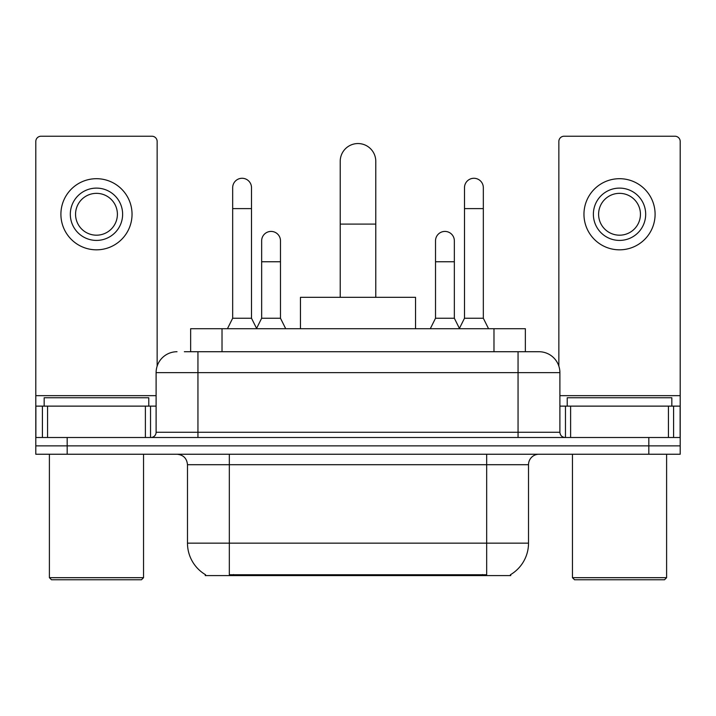 <?xml version="1.0" encoding="UTF-8"?>
<svg xmlns="http://www.w3.org/2000/svg" width="716" height="716" viewBox="0 0 716 716"><rect width="100%" height="100%" fill="white"/><g stroke="black" fill="none" stroke-linecap="round" stroke-linejoin="round"><path stroke-width="1.07" d="M190.644 351.726L190.644 328.707L525.356 328.707L525.356 351.726M510.732 574.563L510.732 575.592L205.268 575.592L205.268 574.563M205.582 574.742A36.614 36.614 0 0 1 187.485 543.158L229.326 543.158L229.326 574.742L486.674 574.742L486.674 543.158L528.515 543.158L528.515 464.702A10.463 10.463 0 0 1 538.978 454.239M187.485 543.158L187.485 464.702C186.867 458.347 183.377 454.866 177.022 454.239M510.418 574.742A36.614 36.614 0 0 0 528.515 543.158M67.179 454.239L680.2 454.239L680.2 445.871L35.8 445.871L35.8 454.239L67.179 454.239L67.179 445.871L35.8 445.871L35.8 406.124L47.569 406.124L47.569 437.503M184.826 351.726L538.978 351.726A20.925 20.925 0 0 1 559.894 372.642L559.894 432.276C560.207 435.453 561.953 437.19 565.13 437.503M184.352 351.726L197.947 351.726L197.947 372.642L156.106 372.642L156.106 432.276A5.227 5.227 0 0 1 150.87 437.503M177.022 351.726A20.925 20.925 0 0 0 156.106 372.642M648.821 454.239L648.821 445.871L680.2 445.871L680.2 406.124L680.2 437.503L35.8 437.503M648.821 437.503L648.821 445.871L67.179 445.871L67.179 437.503M559.894 372.642L518.053 372.642L518.053 351.726L538.978 351.726M145.384 437.503L145.384 406.124L47.569 406.124M157.144 366.109L157.144 141.455A5.227 5.227 0 0 0 151.917 136.228L41.027 136.228A5.227 5.227 0 0 0 35.8 141.455L35.8 406.124M145.384 406.124L156.106 406.124M96.472 188.111A26.152 26.152 0 0 0 70.32 214.263A26.152 26.152 0 0 0 96.472 240.415A26.152 26.152 0 0 0 122.624 214.263A26.152 26.152 0 0 0 96.472 188.111M96.472 193.347A20.925 20.925 0 0 0 75.556 214.263A20.925 20.925 0 0 0 96.472 235.188A20.925 20.925 0 0 0 117.397 214.263A20.925 20.925 0 0 0 96.472 193.347M96.472 249.83A35.567 35.567 0 0 0 132.039 214.263A35.567 35.567 0 0 0 96.472 178.696A35.567 35.567 0 0 0 60.905 214.263A35.567 35.567 0 0 0 96.472 249.83M141.455 579.772L51.489 579.772L49.395 577.678L143.549 577.678L141.455 579.772M49.395 454.239L49.395 577.678M143.549 454.239L143.549 577.678M148.776 406.124L148.776 397.756L44.168 397.756L44.168 406.124M340.216 297.328L340.216 161.333A17.784 17.784 0 0 1 358 143.549A17.784 17.784 0 0 1 375.784 161.333A17.784 17.784 0 0 0 358 143.549M375.784 297.328L375.784 161.333M415.54 328.707L415.54 297.328L300.46 297.328L300.46 328.707M227.446 328.707L232.673 318.244L251.504 318.244L256.74 328.707M251.504 318.244L251.504 187.69A9.415 9.415 0 0 0 242.089 178.275A9.415 9.415 0 0 1 242.679 178.302M232.673 318.244L232.673 208.616L251.504 208.616M232.673 208.616L232.673 187.69A9.415 9.415 0 0 1 242.089 178.275M459.26 328.707L464.496 318.244L483.327 318.244L488.554 328.707M483.327 318.244L483.327 187.69A9.415 9.415 0 0 0 473.911 178.275A9.415 9.415 0 0 1 474.502 178.302M464.496 318.244L464.496 208.616L483.327 208.616M464.496 208.616L464.496 187.69A9.415 9.415 0 0 1 473.911 178.275M256.579 328.393L261.653 318.244L280.484 318.244L285.711 328.707M280.484 318.244L280.484 240.836A9.415 9.415 0 0 0 271.659 231.438A9.415 9.415 0 0 1 280.484 240.836M261.653 318.244L261.653 261.761L280.484 261.761M261.653 261.761L261.653 240.836A9.415 9.415 0 0 1 271.659 231.438M430.289 328.707L435.516 318.244L454.347 318.244L459.421 328.393M454.347 318.244L454.347 240.836A9.415 9.415 0 0 0 445.522 231.438A9.415 9.415 0 0 1 454.347 240.836M435.516 318.244L435.516 261.761L454.347 261.761M435.516 261.761L435.516 240.836A9.415 9.415 0 0 1 445.522 231.438M668.431 437.503L668.431 406.124L570.616 406.124L570.616 437.503M668.431 406.124L680.2 406.124L680.2 141.455A5.227 5.227 0 0 0 674.973 136.228L564.083 136.228A5.227 5.227 0 0 0 558.856 141.455L558.856 366.109M559.894 406.124L570.616 406.124M619.528 188.111A26.152 26.152 0 0 0 593.376 214.263A26.152 26.152 0 0 0 619.528 240.415A26.152 26.152 0 0 0 645.68 214.263A26.152 26.152 0 0 0 619.528 188.111M619.528 193.347A20.925 20.925 0 0 0 598.603 214.263A20.925 20.925 0 0 0 619.528 235.188A20.925 20.925 0 0 0 640.444 214.263A20.925 20.925 0 0 0 619.528 193.347M619.528 249.83A35.567 35.567 0 0 0 655.095 214.263A35.567 35.567 0 0 0 619.528 178.696A35.567 35.567 0 0 0 583.961 214.263A35.567 35.567 0 0 0 619.528 249.83M664.511 579.772L574.545 579.772L572.451 577.678L666.605 577.678L664.511 579.772M572.451 454.239L572.451 577.678M666.605 454.239L666.605 577.678M671.832 406.124L671.832 397.756L567.224 397.756L567.224 406.124M482.486 575.592L482.486 574.563M233.514 575.592L233.514 574.563M222.023 351.726L222.023 328.707M493.977 351.726L493.977 328.707M486.674 454.239L486.674 464.702L187.485 464.702M528.515 464.702L486.674 464.702L486.674 543.158L229.326 543.158L229.326 454.239M197.947 437.503L197.947 432.276L559.894 432.276M156.106 432.276L197.947 432.276L197.947 372.642L518.053 372.642L518.053 437.503M156.106 395.662L35.8 395.662M150.53 406.124L150.53 437.503M35.881 406.124L35.881 437.503M42.414 437.503L42.414 406.124M340.216 224.099L375.784 224.099M680.2 395.662L559.894 395.662M680.119 437.503L680.119 406.124M673.586 406.124L673.586 437.503M565.47 437.503L565.47 406.124"/></g></svg>
